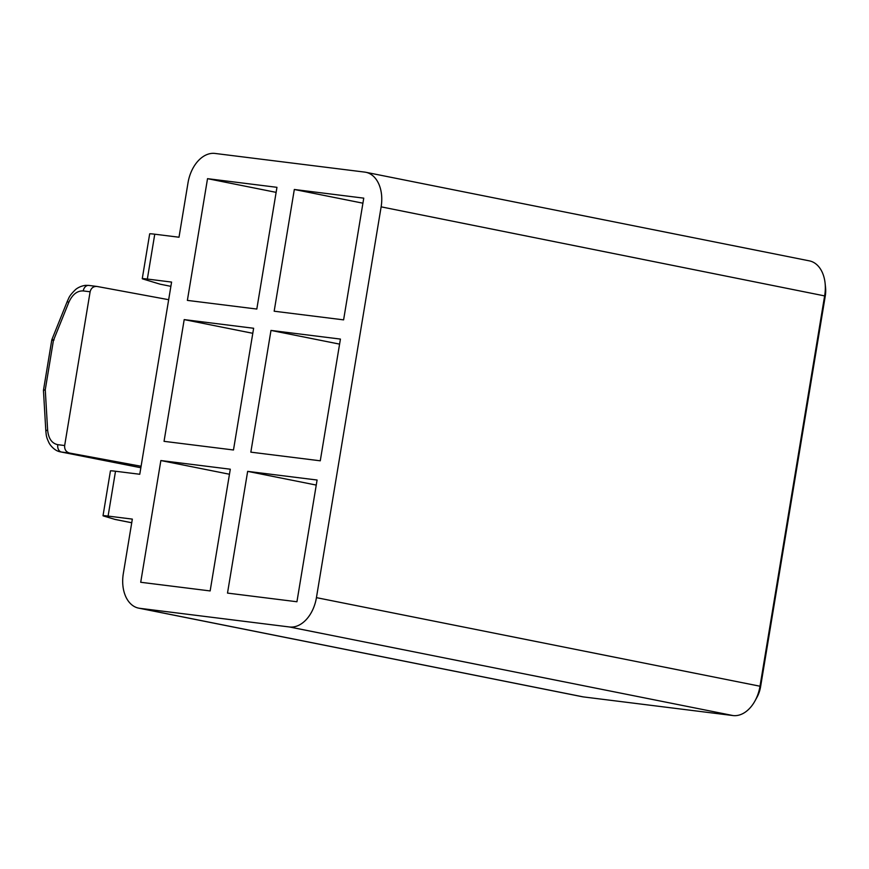 <?xml version="1.0" encoding="UTF-8"?>
<svg xmlns="http://www.w3.org/2000/svg" width="869" height="869" viewBox="0 0 869 869"><rect width="100%" height="100%" fill="white"/><g stroke="black" fill="none" stroke-linecap="round" stroke-linejoin="round"><path stroke-width="1.3" d="M154.758 234.206L147.339 279.047A19.498 0.706 -170.6 0 0 142.255 278.688L149.685 233.848A19.498 0.706 -170.6 0 1 154.758 234.206L179.003 237.226L188.019 182.772A32.49 21.834 -78.7 0 1 215.023 153.444L364.741 172.105A32.49 21.834 101.3 0 1 365.795 172.279L809.365 260.863A32.49 21.834 101.3 0 1 825.105 283.229A32.49 21.834 101.3 0 1 824.703 295.427L760.006 686.228L316.435 597.644L381.133 206.844L825.268 296.036L760.571 686.825L760.006 686.228A32.49 21.834 -78.7 0 1 755.063 700.783A32.49 21.834 -78.7 0 1 733.001 715.556L583.284 696.895A32.49 21.834 -78.7 0 1 582.219 696.721L138.66 608.137A32.49 21.834 -78.7 0 0 139.724 608.311L289.442 626.973A32.49 21.834 -78.7 0 0 316.435 597.644M365.795 172.279A32.49 21.834 101.3 0 1 381.133 206.844M160.863 460.548L230.296 469.206L210.146 590.931L140.713 582.273L160.863 460.548L229.459 474.246M131.73 522.769L115.24 519.477L103.704 516.045A19.498 0.706 9.4 0 1 103.02 515.73L110.439 470.889A19.498 0.706 9.4 0 1 115.512 471.248L139.768 474.268L171.584 282.077L147.339 279.047M103.02 515.73A19.498 0.706 9.4 0 1 108.093 516.088L132.338 519.108L123.322 573.573A32.49 21.834 -78.7 0 0 138.66 608.137M207.528 178.666L276.961 187.324L256.811 309.049L187.378 300.392L207.528 178.666L276.125 192.364M320.27 460.809L250.837 452.152L270.987 330.426L340.42 339.084L320.27 460.809M294.319 189.485L363.753 198.143L343.603 319.868L274.169 311.211L294.319 189.485L362.916 203.183M227.504 593.092L296.937 601.75L317.087 480.025L247.654 471.367L227.504 593.092M233.479 449.99L164.045 441.333L184.195 319.607L253.629 328.265L233.479 449.99M142.255 278.688A19.498 0.706 -170.6 0 0 142.95 279.003L160.178 284.196L170.878 286.346L160.178 284.196M141.093 466.262L69.487 453.031C66.011 451.967 64.393 449.469 64.664 445.536L90.115 291.778C91.136 287.987 93.45 286.216 97.067 286.466L88.779 285.423A6.496 4.801 97.1 0 0 83.261 290.93C77.156 290.648 72.312 294.515 68.727 302.531A6.496 1.293 -158.1 0 1 67.413 301.043L67.413 301.043C69.096 297.763 68.738 296.275 75.375 289.746C75.701 289.377 79.448 286.107 85.618 285.347L88.779 285.423A6.496 4.801 97.1 0 1 89.04 285.466M184.195 319.607L252.792 333.305M43.45 390.366L45.264 389.746L47.621 430.003A6.496 1.749 176.6 0 0 45.851 431.328L43.45 390.366L51.825 339.746L67.413 301.043M68.727 302.531L53.4 340.572C51.108 339.649 51.336 339.453 54.106 339.964M97.067 286.466L168.662 299.696M247.654 471.367L316.251 485.076M825.105 283.229L825.55 287.487A22.746 15.284 101.3 0 1 825.268 296.036M755.063 700.783L757.116 697.025A22.746 15.284 -78.7 0 0 760.571 686.825M45.851 431.328C46.415 435.749 45.981 436.412 49.131 443.103L50.098 444.656C53.302 448.904 56.822 451.315 60.645 451.902L140.854 467.707M339.583 344.124L270.987 330.426M108.093 516.088L115.512 471.248M83.261 290.93L90.115 291.778M114.523 519.304L131.74 522.736M69.487 453.031L61.46 452.032A6.496 4.801 97.1 0 1 57.81 444.678L64.664 445.536M47.621 430.003C48.468 438.563 51.858 443.462 57.81 444.678M139.724 608.311L583.284 696.895M53.4 340.572L45.264 389.746M289.442 626.973L733.001 715.556M60.667 451.902L140.843 467.739"/></g></svg>
